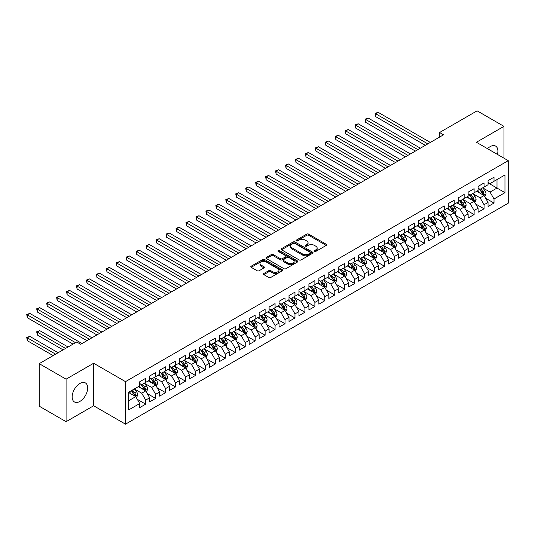 <?xml version="1.0" encoding="UTF-8"?>
<svg xmlns="http://www.w3.org/2000/svg" width="535" height="535" viewBox="0 0 535 535"><rect width="100%" height="100%" fill="white"/><g stroke="black" fill="none" stroke-linecap="round" stroke-linejoin="round"><path stroke-width="0.8" d="M314.513 251.397A0.97 0.555 0 0 0 315.877 251.397L326.256 245.404A1.384 0.796 0 0 0 326.664 244.843A1.384 0.796 0 0 0 326.256 244.281L308.675 234.129A1.384 0.796 0 0 0 306.722 234.129L296.343 240.121A0.97 0.555 0 0 0 296.056 240.516A0.97 0.555 0 0 0 296.343 240.91A0.97 0.555 0 0 0 297.707 240.91L299.052 240.135A4.42 2.555 0 0 1 305.304 240.135L306.769 240.977A4.42 2.555 0 0 1 308.066 242.783A4.42 2.555 0 0 1 306.769 244.589L305.425 245.364A0.97 0.555 0 0 0 305.144 245.759A0.97 0.555 0 0 0 305.425 246.153A0.97 0.555 0 0 0 306.796 246.153L308.14 245.378A4.42 2.555 0 0 1 314.393 245.378L315.857 246.227A4.42 2.555 0 0 1 317.148 248.033A4.42 2.555 0 0 1 315.857 249.832L314.513 250.607A0.97 0.555 0 0 0 314.226 251.002A0.97 0.555 0 0 0 314.513 251.397L314.513 250.607M79.916 401.404A10.981 6.34 120 0 0 87.085 391.734A10.981 6.34 120 0 0 85.406 382.933A10.981 6.34 120 0 0 79.916 383.481A10.981 6.34 120 0 0 72.74 393.151A10.981 6.34 120 0 0 74.425 401.945A10.981 6.34 120 0 0 79.916 401.404M497.443 154.414A10.981 6.34 120 0 0 495.624 146.095A10.981 6.34 120 0 0 490.14 146.637A10.981 6.34 120 0 0 487.512 148.683M263.835 273.492A1.384 0.796 0 0 0 263.434 274.06A1.384 0.796 0 0 0 263.835 274.622L268.771 277.471A1.384 0.796 0 0 0 270.723 277.471L282.253 270.817A1.384 0.796 0 0 0 282.654 270.249A1.384 0.796 0 0 0 282.253 269.687L264.664 259.535A1.384 0.796 0 0 0 262.712 259.535L251.189 266.189A1.384 0.796 0 0 0 250.781 266.751A1.384 0.796 0 0 0 251.189 267.319L257.148 270.757A1.384 0.796 0 0 0 259.1 270.757L264.029 267.908A1.384 0.796 0 0 0 264.437 267.346A1.384 0.796 0 0 0 264.029 266.784L261.08 265.079A3.698 2.133 0 0 1 259.997 263.568A3.698 2.133 0 0 1 262.277 261.595A3.698 2.133 0 0 1 266.303 262.056L277.879 268.744A3.698 2.133 0 0 1 278.962 270.249A3.698 2.133 0 0 1 276.682 272.221A3.698 2.133 0 0 1 272.656 271.76L270.723 270.643A1.384 0.796 0 0 0 268.771 270.643L263.835 273.492L263.835 274.622M66.079 379.168L66.079 421.687L93.645 405.771L93.645 363.252L66.079 379.168L39.209 363.653L76.732 341.992L80.711 344.293L443.562 134.8L439.583 132.506L439.583 137.1M93.645 363.252L125.491 381.642L508.25 160.66L508.25 203.18L125.491 424.161L125.491 381.642M503.97 158.186L503.97 126.354L476.404 142.27L508.25 160.66M503.97 126.354L477.1 110.839L439.583 132.506M299.152 259.93A1.384 0.796 0 0 0 301.105 259.93L312.634 253.276A1.384 0.796 0 0 0 313.035 252.714A1.384 0.796 0 0 0 312.634 252.145L295.046 241.994A1.384 0.796 0 0 0 293.093 241.994L281.564 248.648A1.384 0.796 0 0 0 281.163 249.216A1.384 0.796 0 0 0 281.564 249.778L299.152 259.93M278.581 251.611A0.97 0.555 0 0 1 279.564 251.744L297.42 262.056L285.911 268.697A1.384 0.796 0 0 1 283.958 268.697L266.376 258.545L266.376 257.422A1.384 0.796 0 0 0 265.975 257.984A1.384 0.796 0 0 0 266.376 258.545M266.376 257.422L271.312 254.573A1.384 0.796 0 0 1 273.265 254.573L280.393 258.686A1.384 0.796 0 0 0 282.346 258.686L285.623 256.8A1.384 0.796 0 0 0 286.024 256.238A1.384 0.796 0 0 0 285.623 255.67L278.2 251.383A0.97 0.555 0 0 1 277.912 250.989A0.97 0.555 0 0 1 278.508 250.474A0.97 0.555 0 0 1 279.564 250.594L297.44 260.92A1.384 0.796 0 0 1 297.848 261.481A1.384 0.796 0 0 1 297.44 262.043L297.44 260.92M488.047 182.896L497.002 188.066L497.002 179.559L504.966 174.965L494.019 181.285L494.019 177.205L488.047 180.649L488.047 184.736L484.068 187.029L484.068 182.95L478.096 186.401L478.096 190.48L474.117 192.774L474.117 188.695L468.145 192.145L468.145 196.225L464.159 198.525L464.159 194.446L458.194 197.89L458.194 201.969L454.208 204.27L454.208 200.19L448.236 203.634L448.236 207.714L444.257 210.014L444.257 205.935L438.285 209.379L438.285 213.458L434.306 215.759L434.306 211.679L428.334 215.13L428.334 219.21L424.355 221.503L424.355 217.424L418.383 220.875L418.383 224.954L414.404 227.248L414.404 223.169L408.432 226.619L408.432 230.699L404.453 232.999L404.453 228.92L398.481 232.364L398.481 236.443L394.496 238.744L394.496 234.664L388.524 238.108L388.524 242.188L384.545 244.488L384.545 240.409L378.573 243.853L378.573 247.932L374.594 250.233L374.594 246.153L368.622 249.604L368.622 253.684L364.643 255.977L364.643 251.898L358.671 255.349L358.671 259.428L354.692 261.729L354.692 257.643L348.72 261.093L348.72 265.173L344.741 267.473L344.741 263.394L338.769 266.838L338.769 270.917L334.783 273.218L334.783 269.138L328.818 272.582L328.818 276.662L324.832 278.962L324.832 274.883L318.86 278.334L318.86 282.413L314.881 284.707L314.881 280.628L308.909 284.078L308.909 288.158L304.93 290.451L304.93 286.372L298.958 289.823L298.958 293.902L294.979 296.203L294.979 292.123L289.007 295.567L289.007 299.647L285.028 301.947L285.028 297.868L279.056 301.312L279.056 305.391L275.07 307.692L275.07 303.612L269.105 307.057L269.105 311.136L265.119 313.436L265.119 309.357L259.147 312.808L259.147 316.887L255.168 319.181L255.168 315.102L249.196 318.552L249.196 322.632L245.217 324.926L245.217 320.846L239.245 324.297L239.245 328.376L235.266 330.677L235.266 326.597L229.294 330.041L229.294 334.121L225.315 336.421L225.315 332.342L219.343 335.786L219.343 339.865L215.364 342.166L215.364 338.087L209.392 341.531L209.392 345.617L205.407 347.91L205.407 343.831L199.435 347.282L199.435 351.361L195.456 353.655L195.456 349.576L189.484 353.026L189.484 357.106L185.505 359.406L185.505 355.327L179.533 358.771L179.533 362.85L175.554 365.151L175.554 361.071L169.582 364.516L169.582 368.595L165.603 370.895L165.603 366.816L159.631 370.26L159.631 374.339L155.652 376.64L155.652 372.561L149.68 376.011L149.68 380.091L145.694 382.385L145.694 378.305L139.729 381.756L139.729 385.835L128.781 392.155L128.781 409.85L139.729 403.53L135.743 396.636L128.781 392.616M504.966 174.965L504.966 192.66L494.019 198.98L490.04 192.085L482.824 187.919M485.606 198.204L494.019 203.059L494.019 198.98M494.019 203.059L488.047 206.51L488.047 202.431L484.068 204.724L480.089 197.83L472.873 193.67M475.655 203.955L484.068 208.81L484.068 204.724M484.068 208.81L478.096 212.255L478.096 208.175L474.117 210.476L470.131 203.581L462.915 199.415M465.704 209.7L474.117 214.555L474.117 210.476M474.117 214.555L468.145 217.999L468.145 213.92L464.159 216.22L460.18 209.325L452.964 205.159M455.753 215.445L464.159 220.3L464.159 216.22M464.159 220.3L458.194 223.744L458.194 219.664L454.208 221.965L450.229 215.07L443.013 210.904M445.802 221.189L454.208 226.044L454.208 221.965M454.208 226.044L448.236 229.495L448.236 225.416L444.257 227.709L440.278 220.815L433.062 216.648M435.851 226.934L444.257 231.789L444.257 227.709M444.257 231.789L438.285 235.239L438.285 231.16L434.306 233.454L430.327 226.559L423.111 222.393M425.9 232.678L434.306 237.533L434.306 233.454M434.306 237.533L428.334 240.984L428.334 236.905L424.355 239.205L420.376 232.31L413.16 228.144M415.942 238.429L424.355 243.285L424.355 239.205M424.355 243.285L418.383 246.729L418.383 242.649L414.404 244.95L410.419 238.055L403.203 233.889M405.991 244.174L414.404 249.029L414.404 244.95M414.404 249.029L408.432 252.473L408.432 248.394L404.453 250.694L400.468 243.799L393.252 239.633M396.04 249.919L404.453 254.774L404.453 250.694M404.453 254.774L398.481 258.218L398.481 254.138L394.496 256.439L390.517 249.544L383.301 245.378M386.089 255.663L394.496 260.518L394.496 256.439M394.496 260.518L388.524 263.969L388.524 259.89L384.545 262.183L380.566 255.289L373.35 251.122M376.138 261.408L384.545 266.263L384.545 262.183M384.545 266.263L378.573 269.714L378.573 265.634L374.594 267.928L370.615 261.033L363.399 256.874M366.187 267.152L374.594 272.007L374.594 267.928M374.594 272.007L368.622 275.458L368.622 271.379L364.643 273.679L360.664 266.784L353.448 262.618M356.23 272.903L364.643 277.759L364.643 273.679M364.643 277.759L358.671 281.203L358.671 277.123L354.692 279.424L350.706 272.529L343.497 268.363M346.279 278.648L354.692 283.503L354.692 279.424M354.692 283.503L348.72 286.947L348.72 282.868L344.741 285.168L340.755 278.274L333.539 274.107M336.328 284.393L344.741 289.248L344.741 285.168M344.741 289.248L338.769 292.698L338.769 288.619L334.783 290.913L330.804 284.018L323.588 279.852M326.377 290.137L334.783 294.992L334.783 290.913M334.783 294.992L328.818 298.443L328.818 294.364L324.832 296.657L320.853 289.763L313.637 285.596M316.426 295.882L324.832 300.737L324.832 296.657M324.832 300.737L318.86 304.188L318.86 300.108L314.881 302.409L310.902 295.514L303.686 291.348M306.475 301.633L314.881 306.488L314.881 302.409M314.881 306.488L308.909 309.932L308.909 305.853L304.93 308.153L300.951 301.258L293.735 297.092M296.517 307.378L304.93 312.233L304.93 308.153M304.93 312.233L298.958 315.677L298.958 311.597L294.979 313.898L291 307.003L283.784 302.837M286.566 313.122L294.979 317.977L294.979 313.898M294.979 317.977L289.007 321.421L289.007 317.342L285.028 319.642L281.042 312.748L273.826 308.581M276.615 318.867L285.028 323.722L285.028 319.642M285.028 323.722L279.056 327.173L279.056 323.093L275.07 325.387L271.091 318.492L263.875 314.326M266.664 324.611L275.07 329.466L275.07 325.387M275.07 329.466L269.105 332.917L269.105 328.838L265.119 331.132L261.14 324.237L253.924 320.07M256.713 330.356L265.119 335.211L265.119 331.132M265.119 335.211L259.147 338.662L259.147 334.582L255.168 336.883L251.189 329.988L243.973 325.822M246.762 336.107L255.168 340.962L255.168 336.883M255.168 340.962L249.196 344.406L249.196 340.327L245.217 342.627L241.238 335.733L234.022 331.566M236.811 341.852L245.217 346.707L245.217 342.627M245.217 346.707L239.245 350.151L239.245 346.071L235.266 348.372L231.287 341.477L224.071 337.311M226.853 347.596L235.266 352.451L235.266 348.372M235.266 352.451L229.294 355.902L229.294 351.816L225.315 354.116L221.329 347.222L214.12 343.055M216.902 353.341L225.315 358.196L225.315 354.116M225.315 358.196L219.343 361.647L219.343 357.567L215.364 359.861L211.378 352.966L204.163 348.8M206.951 359.085L215.364 363.94L215.364 359.861M215.364 363.94L209.392 367.391L209.392 363.312L205.407 365.612L201.427 358.711L194.212 354.551M197 364.837L205.407 369.692L205.407 365.612M205.407 369.692L199.435 373.136L199.435 369.056L195.456 371.357L191.476 364.462L184.261 360.296M187.049 370.581L195.456 375.436L195.456 371.357M195.456 375.436L189.484 378.88L189.484 374.801L185.505 377.101L181.525 370.207L174.31 366.04M177.098 376.326L185.505 381.181L185.505 377.101M185.505 381.181L179.533 384.625L179.533 380.545L175.554 382.846L171.575 375.951L164.359 371.785M167.141 382.07L175.554 386.925L175.554 382.846M175.554 386.925L169.582 390.376L169.582 386.297L165.603 388.591L161.624 381.696L154.408 377.529M157.19 387.815L165.603 392.67L165.603 388.591M165.603 392.67L159.631 396.121L159.631 392.041L155.652 394.335L151.666 387.44L144.45 383.274M147.239 393.559L155.652 398.414L155.652 394.335M155.652 398.414L149.68 401.865L149.68 397.786L145.694 400.086L141.715 393.192L134.499 389.025M137.288 399.311L145.694 404.166L145.694 400.086M145.694 404.166L139.729 407.61L139.729 403.53M139.729 383.535L141.715 384.685L145.694 382.385M128.781 400.655L135.743 396.636M149.68 377.79L151.666 378.94L155.652 376.64M141.715 393.192L145.694 390.891L138.331 386.638M149.68 397.786L145.694 390.891M159.631 372.046L161.624 373.196L165.603 370.895M151.666 387.44L155.652 385.146L148.282 380.893M159.631 392.041L155.652 385.146M169.582 366.301L171.575 367.445L175.554 365.151M161.624 381.696L165.603 379.402L158.24 375.149M169.582 386.297L165.603 379.402M179.533 360.55L181.525 361.7L185.505 359.406M171.575 375.951L175.554 373.651L168.191 369.404M179.533 380.545L175.554 373.651M189.484 354.805L191.476 355.956L195.456 353.655M181.525 370.207L185.505 367.906L178.142 363.653M189.484 374.801L185.505 367.906M199.435 349.061L201.427 350.211L205.407 347.91M191.476 364.462L195.456 362.162L188.093 357.908M199.435 369.056L195.456 362.162M209.392 343.316L211.378 344.466L215.364 342.166M201.427 358.711L205.407 356.417L198.044 352.164M209.392 363.312L205.407 356.417M219.343 337.572L221.329 338.722L225.315 336.421M211.378 352.966L215.364 350.672L207.995 346.419M219.343 357.567L215.364 350.672M229.294 331.827L231.287 332.971L235.266 330.677M221.329 347.222L225.315 344.921L217.946 340.675M229.294 351.816L225.315 344.921M239.245 326.076L241.238 327.226L245.217 324.926M231.287 341.477L235.266 339.177L227.903 334.923M239.245 346.071L235.266 339.177M249.196 320.331L251.189 321.481L255.168 319.181M241.238 335.733L245.217 333.432L237.854 329.179M249.196 340.327L245.217 333.432M259.147 314.587L261.14 315.737L265.119 313.436M251.189 329.988L255.168 327.688L247.805 323.434M259.147 334.582L255.168 327.688M269.105 308.842L271.091 309.992L275.07 307.692M261.14 324.237L265.119 321.943L257.756 317.69M269.105 328.838L265.119 321.943M279.056 303.098L281.042 304.241L285.028 301.947M271.091 318.492L275.07 316.198L267.707 311.945M279.056 323.093L275.07 316.198M289.007 297.346L291 298.497L294.979 296.203M281.042 312.748L285.028 310.447L277.658 306.201M289.007 317.342L285.028 310.447M298.958 291.602L300.951 292.752L304.93 290.451M291 307.003L294.979 304.703L287.616 300.449M298.958 311.597L294.979 304.703M308.909 285.857L310.902 287.007L314.881 284.707M300.951 301.258L304.93 298.958L297.567 294.705M308.909 305.853L304.93 298.958M318.86 280.113L320.853 281.263L324.832 278.962M310.902 295.514L314.881 293.213L307.518 288.96M318.86 300.108L314.881 293.213M328.818 274.368L330.804 275.518L334.783 273.218M320.853 289.763L324.832 287.469L317.469 283.216M328.818 294.364L324.832 287.469M338.769 268.623L340.755 269.767L344.741 267.473M330.804 284.018L334.783 281.718L327.42 277.471M338.769 288.619L334.783 281.718M348.72 262.872L350.706 264.022L354.692 261.729M340.755 278.274L344.741 275.973L337.371 271.72M348.72 282.868L344.741 275.973M358.671 257.128L360.664 258.278L364.643 255.977M350.706 272.529L354.692 270.228L347.322 265.975M358.671 277.123L354.692 270.228M368.622 251.383L370.615 252.533L374.594 250.233M360.664 266.784L364.643 264.484L357.28 260.231M368.622 271.379L364.643 264.484M378.573 245.639L380.566 246.789L384.545 244.488M370.615 261.033L374.594 258.739L367.231 254.486M378.573 265.634L374.594 258.739M388.524 239.894L390.517 241.038L394.496 238.744M380.566 255.289L384.545 252.995L377.182 248.742M388.524 259.89L384.545 252.995M398.481 234.143L400.468 235.293L404.453 232.999M390.517 249.544L394.496 247.244L387.133 242.997M398.481 254.138L394.496 247.244M408.432 228.398L410.419 229.548L414.404 227.248M400.468 243.799L404.453 241.499L397.084 237.246M408.432 248.394L404.453 241.499M418.383 222.654L420.376 223.804L424.355 221.503M410.419 238.055L414.404 235.754L407.035 231.501M418.383 242.649L414.404 235.754M428.334 216.909L430.327 218.059L434.306 215.759M420.376 232.31L424.355 230.01L416.992 225.757M428.334 236.905L424.355 230.01M438.285 211.164L440.278 212.315L444.257 210.014M430.327 226.559L434.306 224.265L426.943 220.012M438.285 231.16L434.306 224.265M448.236 205.42L450.229 206.563L454.208 204.27M440.278 220.815L444.257 218.521L436.894 214.267M448.236 225.416L444.257 218.521M458.194 199.669L460.18 200.819L464.159 198.525M450.229 215.07L454.208 212.769L446.845 208.523M458.194 219.664L454.208 212.769M468.145 193.924L470.131 195.074L474.117 192.774M460.18 209.325L464.159 207.025L456.796 202.772M468.145 213.92L464.159 207.025M478.096 188.18L480.089 189.33L484.068 187.029M470.131 203.581L474.117 201.28L466.747 197.027M478.096 208.175L474.117 201.28M488.047 182.435L490.04 183.585L494.019 181.285M480.089 197.83L484.068 195.536L476.705 191.283M488.047 202.431L484.068 195.536M39.209 363.653L39.209 406.172L66.079 421.687M93.645 405.771L125.491 424.161M490.04 192.085L497.002 188.066L504.966 192.66M314.901 251.537L315.857 250.982A4.42 2.555 0 0 0 317.148 249.176L317.148 248.033M308.066 242.783L308.066 243.933A4.42 2.555 0 0 1 306.769 245.739L305.813 246.294M326.243 245.418L308.675 235.28A1.384 0.796 0 0 0 306.722 235.28L296.731 241.044M312.614 253.282L295.046 243.144A1.384 0.796 0 0 0 293.093 243.144L281.584 249.791L281.564 248.648M310.186 253.108A0.97 0.555 0 0 0 310.474 252.714A0.97 0.555 0 0 0 310.186 252.313L294.752 243.405A0.97 0.555 0 0 0 293.387 243.405L291.97 244.221A4.42 2.555 0 0 0 290.679 246.026A4.42 2.555 0 0 0 291.97 247.832L302.522 253.924A4.42 2.555 0 0 0 308.775 253.924L310.186 253.108L310.186 254.252A0.97 0.555 0 0 0 310.474 253.857L310.474 252.714M290.679 246.026L290.679 247.177A4.42 2.555 0 0 0 291.97 248.982L291.97 247.832M310.186 254.252L308.775 255.075A4.42 2.555 0 0 1 302.522 255.075L291.97 248.982M266.397 258.559L271.312 255.723L271.312 254.573M286.024 256.238L286.024 257.382A1.384 0.796 0 0 1 285.623 257.95L282.346 259.836A1.384 0.796 0 0 1 280.393 259.836L273.265 255.723A1.384 0.796 0 0 0 271.312 255.723M287.797 262.959A3.698 2.133 0 0 0 291.822 263.421A3.698 2.133 0 0 0 294.103 261.454A3.698 2.133 0 0 0 293.019 259.943L288.94 257.589A1.384 0.796 0 0 0 286.987 257.589L283.717 259.482A1.384 0.796 0 0 0 283.309 260.043A1.384 0.796 0 0 0 283.717 260.605L287.797 262.959L287.797 264.109A3.698 2.133 0 0 0 291.822 264.571A3.698 2.133 0 0 0 294.103 262.605L294.103 261.454M283.309 260.043L283.309 261.194A1.384 0.796 0 0 0 283.717 261.755L283.717 260.605M287.797 264.109L283.717 261.755M278.962 270.249L278.962 271.399A3.698 2.133 0 0 1 276.682 273.372A3.698 2.133 0 0 1 272.656 272.91L270.723 271.793A1.384 0.796 0 0 0 268.771 271.793L263.855 274.629M259.997 263.568L259.997 264.718A3.698 2.133 0 0 0 261.08 266.223L261.08 265.079M264.016 267.921L261.08 266.223M282.253 269.687L282.253 270.817L264.664 260.685A1.384 0.796 0 0 0 262.712 260.685L251.203 267.326M484.804 196.813L486.034 193.797A3.732 2.153 -120 0 0 484.844 190.62L482.731 187.798M479.36 192.821L477.755 190.674M375.617 139.588L405.443 156.808L355.715 128.099L355.715 125.223L358.203 123.786L410.419 153.933M483.366 195.128L484.021 193.958A3.732 2.153 -120 0 0 482.958 191.717L480.845 188.895M479.634 189.069L482.249 192.553A1.899 1.097 60 0 1 482.59 193.128L484.021 193.958M478.979 188.688L481.761 192.406A3.732 2.153 60 0 1 482.831 194.646L482.904 194.86M427.839 143.882L375.617 113.734L378.105 112.296L430.327 142.444M425.352 145.319L375.617 116.603L375.617 113.734L375.068 113.413L378.105 112.296M375.617 116.603L375.068 113.413M474.853 202.558L476.083 199.542A3.732 2.153 -120 0 0 474.893 196.372L472.779 193.55M469.409 198.565L467.804 196.419M365.666 145.333L395.492 162.553L345.764 133.844L345.764 130.968L348.252 129.53L400.468 159.677M473.415 200.872L474.07 199.702A3.732 2.153 -120 0 0 473 197.462L470.887 194.64M469.683 194.814L472.291 198.298A1.899 1.097 60 0 1 472.639 198.88L474.07 199.702M469.028 194.432L471.81 198.151A3.732 2.153 60 0 1 472.88 200.391L472.953 200.612M464.902 208.302L466.132 205.293A3.732 2.153 -120 0 0 464.942 202.116L462.829 199.294M459.458 204.31L457.853 202.163M355.715 151.077L385.541 168.298L335.813 139.588L335.813 136.713L338.301 135.281L390.517 165.429M463.457 206.617L464.119 205.447A3.732 2.153 -120 0 0 463.049 203.206L460.936 200.384M459.732 200.558L462.34 204.042A1.899 1.097 60 0 1 462.688 204.624L464.119 205.447M459.077 200.184L461.859 203.895A3.732 2.153 60 0 1 462.922 206.142L463.002 206.356M417.888 149.626L365.666 119.479L368.154 118.041L420.376 148.188M415.394 151.064L365.666 122.348L365.666 119.479L365.117 119.165L368.154 118.041M365.666 122.348L365.117 119.165M407.931 155.371L355.166 124.909L358.203 123.786M355.715 128.099L355.166 124.909M454.944 214.047L456.181 211.037A3.732 2.153 -120 0 0 454.991 207.861L452.877 205.039M449.507 210.054L447.902 207.908M345.764 156.829L375.59 174.042L325.862 145.333L325.862 142.464L328.35 141.026L380.566 171.173M453.506 212.368L454.168 211.198A3.732 2.153 -120 0 0 453.098 208.951L450.985 206.129M449.781 206.303L452.389 209.794A1.899 1.097 60 0 1 452.737 210.369L454.168 211.198M449.119 205.928L451.908 209.64A3.732 2.153 60 0 1 452.971 211.887L453.051 212.101M444.993 219.791L446.23 216.782A3.732 2.153 -120 0 0 445.04 213.605L442.926 210.783M439.556 215.799L437.951 213.659M335.813 162.573L365.639 179.793L315.904 151.077L315.904 148.208L318.392 146.771L370.615 176.918M443.555 218.113L444.217 216.942A3.732 2.153 -120 0 0 443.147 214.696L441.034 211.873M439.823 212.054L442.438 215.538A1.899 1.097 60 0 1 442.786 216.113L444.217 216.942M439.168 211.673L441.95 215.384A3.732 2.153 60 0 1 443.02 217.631L443.094 217.845M397.98 161.115L345.215 130.654L348.252 129.53M345.764 133.844L345.215 130.654M388.029 166.86L335.264 136.398L338.301 135.281M335.813 139.588L335.264 136.398M435.042 225.536L436.279 222.527A3.732 2.153 -120 0 0 435.089 219.35L432.969 216.528M429.605 221.55L427.993 219.403M325.862 168.318L355.681 185.538L305.953 156.822L305.953 153.953L308.441 152.515L360.664 182.662M433.604 223.857L434.266 222.687A3.732 2.153 -120 0 0 433.196 220.447L431.083 217.625M429.872 217.798L432.487 221.283A1.899 1.097 60 0 1 432.828 221.858L434.266 222.687M429.217 217.417L431.999 221.136A3.732 2.153 60 0 1 433.069 223.376L433.143 223.59M378.078 172.611L325.313 142.143L328.35 141.026M325.862 145.333L325.313 142.143M425.091 231.287L426.321 228.271A3.732 2.153 -120 0 0 425.131 225.095L423.018 222.272M419.654 227.295L418.042 225.148M315.904 174.062L345.73 191.283L296.002 162.573L296.002 159.697L298.49 158.26L350.706 188.407M423.653 229.602L424.308 228.432A3.732 2.153 -120 0 0 423.245 226.191L421.132 223.369M419.921 223.543L422.536 227.027A1.899 1.097 60 0 1 422.877 227.609L424.308 228.432M419.266 223.162L422.048 226.88A3.732 2.153 60 0 1 423.118 229.12L423.192 229.341M368.127 178.356L315.362 147.887L318.392 146.771M315.904 151.077L315.362 147.887M415.14 237.032L416.37 234.022A3.732 2.153 -120 0 0 415.18 230.846L413.067 228.024M409.696 233.039L408.091 230.893M305.953 179.807L335.779 197.027L286.051 168.318L286.051 165.442L288.539 164.004L340.755 194.158M413.702 235.346L414.358 234.176A3.732 2.153 -120 0 0 413.294 231.936L411.174 229.114M409.97 229.288L412.579 232.772A1.899 1.097 60 0 1 412.926 233.354L414.358 234.176M409.315 228.913L412.097 232.625A3.732 2.153 60 0 1 413.167 234.865L413.241 235.086M405.189 242.776L406.419 239.767A3.732 2.153 -120 0 0 405.229 236.59L403.116 233.768M399.745 238.784L398.14 236.637M296.002 185.551L325.828 202.772L276.1 174.062L276.1 171.187L278.588 169.755L330.804 199.903M403.744 241.098L404.406 239.921A3.732 2.153 -120 0 0 403.337 237.68L401.223 234.858M400.019 235.032L402.628 238.523A1.899 1.097 60 0 1 402.975 239.098L404.406 239.921M399.364 234.658L402.146 238.369A3.732 2.153 60 0 1 403.209 240.616L403.29 240.83M395.231 248.521L396.468 245.511A3.732 2.153 -120 0 0 395.278 242.335L393.165 239.513M389.794 244.528L388.189 242.388M286.051 191.303L315.877 208.523L266.149 179.807L266.149 176.938L268.637 175.5L320.853 205.647M393.793 246.842L394.455 245.672A3.732 2.153 -120 0 0 393.385 243.425L391.272 240.603M390.068 240.783L392.677 244.268A1.899 1.097 60 0 1 393.024 244.843L394.455 245.672M389.413 240.402L392.195 244.114A3.732 2.153 60 0 1 393.258 246.361L393.339 246.575M385.28 254.265L386.517 251.256A3.732 2.153 -120 0 0 385.327 248.079L383.214 245.257M379.843 250.28L378.238 248.133M276.1 197.047L305.926 214.267L256.191 185.551L256.191 182.682L258.679 181.245L310.902 211.392M383.842 252.587L384.505 251.417A3.732 2.153 -120 0 0 383.434 249.17L381.321 246.347M380.111 246.528L382.726 250.012A1.899 1.097 60 0 1 383.073 250.587L384.505 251.417M379.455 246.147L382.244 249.865A3.732 2.153 60 0 1 383.307 252.105L383.381 252.319M375.329 260.017L376.566 257.001A3.732 2.153 -120 0 0 375.376 253.824L373.263 251.002M369.892 256.024L368.281 253.878M266.149 202.792L295.975 220.012L246.24 191.303L246.24 188.427L248.728 186.989L300.951 217.136M373.891 258.331L374.553 257.161A3.732 2.153 -120 0 0 373.483 254.921L371.37 252.099M370.16 252.273L372.775 255.757A1.899 1.097 60 0 1 373.116 256.332L374.553 257.161M369.504 251.891L372.286 255.61A3.732 2.153 60 0 1 373.356 257.85L373.43 258.064M365.378 265.761L366.609 262.745A3.732 2.153 -120 0 0 365.425 259.575L363.305 256.753M359.941 261.769L358.33 259.622M256.191 208.536L286.018 225.757L236.289 197.047L236.289 194.172L238.777 192.734L291 222.881M363.94 264.076L364.596 262.906A3.732 2.153 -120 0 0 363.532 260.665L361.419 257.843M360.209 258.017L362.824 261.501A1.899 1.097 60 0 1 363.165 262.083L364.596 262.906M359.553 257.636L362.335 261.354A3.732 2.153 60 0 1 363.405 263.594L363.479 263.815M355.427 271.506L356.658 268.496A3.732 2.153 -120 0 0 355.467 265.32L353.354 262.498M349.984 267.513L348.379 265.367M246.24 214.281L276.067 231.501L226.338 202.792L226.338 199.916L228.826 198.485L281.042 228.632M353.989 269.821L354.645 268.65A3.732 2.153 -120 0 0 353.582 266.41L351.462 263.588M350.258 263.762L352.866 267.246A1.899 1.097 60 0 1 353.214 267.828L354.645 268.65M349.602 263.387L352.384 267.099A3.732 2.153 60 0 1 353.454 269.339L353.528 269.56M345.476 277.25L346.707 274.241A3.732 2.153 -120 0 0 345.516 271.064L343.403 268.242M340.033 273.258L338.428 271.111M236.289 220.025L266.116 237.246L216.387 208.536L216.387 205.661L218.875 204.23L271.091 234.377M344.032 275.572L344.694 274.401A3.732 2.153 -120 0 0 343.624 272.154L341.511 269.332M340.307 269.506L342.915 272.997A1.899 1.097 60 0 1 343.263 273.572L344.694 274.401M339.651 269.132L342.433 272.843A3.732 2.153 60 0 1 343.503 275.09L343.577 275.304M335.525 282.995L336.756 279.986A3.732 2.153 -120 0 0 335.565 276.809L333.452 273.987M330.082 279.002L328.477 276.862M226.338 225.777L256.165 242.997L206.436 214.281L206.436 211.412L208.924 209.974L261.14 240.121M334.081 281.316L334.743 280.146A3.732 2.153 -120 0 0 333.673 277.899L331.56 275.077M330.356 275.257L332.964 278.742A1.899 1.097 60 0 1 333.312 279.317L334.743 280.146M329.7 274.876L332.482 278.588A3.732 2.153 60 0 1 333.546 280.835L333.626 281.049M325.568 288.739L326.805 285.73A3.732 2.153 -120 0 0 325.614 282.554L323.501 279.731M320.131 284.754L318.526 282.607M216.387 231.521L246.214 248.742L196.485 220.025L196.485 217.156L198.973 215.719L251.189 245.866M324.13 287.061L324.792 285.891A3.732 2.153 -120 0 0 323.722 283.644L321.609 280.822M320.405 281.002L323.013 284.486A1.899 1.097 60 0 1 323.361 285.061L324.792 285.891M319.743 280.621L322.531 284.339A3.732 2.153 60 0 1 323.595 286.579L323.668 286.793M315.617 294.491L316.854 291.475A3.732 2.153 -120 0 0 315.663 288.298L313.55 285.476M310.18 290.498L308.575 288.352M206.436 237.266L236.263 254.486L186.528 225.777L186.528 222.901L189.015 221.463L241.238 251.611M314.179 292.805L314.841 291.635A3.732 2.153 -120 0 0 313.771 289.395L311.658 286.573M310.447 286.747L313.062 290.231A1.899 1.097 60 0 1 313.403 290.806L314.841 291.635M309.792 286.365L312.574 290.084A3.732 2.153 60 0 1 313.644 292.324L313.717 292.545M305.666 300.235L306.903 297.226A3.732 2.153 -120 0 0 305.712 294.049L303.592 291.227M300.229 296.243L298.617 294.096M196.485 243.01L226.305 260.231L176.577 231.521L176.577 228.646L179.064 227.208L231.287 257.362M304.228 298.55L304.883 297.38A3.732 2.153 -120 0 0 303.82 295.139L301.707 292.317M300.496 292.491L303.111 295.975A1.899 1.097 60 0 1 303.452 296.557L304.883 297.38M299.841 292.117L302.623 295.828A3.732 2.153 60 0 1 303.693 298.069L303.766 298.289M295.715 305.98L296.945 302.971A3.732 2.153 -120 0 0 295.755 299.794L293.641 296.972M290.278 301.987L288.666 299.841M186.528 248.755L216.354 265.975L166.626 237.266L166.626 234.39L169.113 232.959L221.329 263.106M294.277 304.301L294.932 303.124A3.732 2.153 -120 0 0 293.869 300.884L291.756 298.062M290.545 298.236L293.16 301.727A1.899 1.097 60 0 1 293.501 302.302L294.932 303.124M289.89 297.861L292.672 301.573A3.732 2.153 60 0 1 293.742 303.82L293.815 304.034M285.764 311.724L286.994 308.715A3.732 2.153 -120 0 0 285.804 305.538L283.69 302.716M280.32 307.732L278.715 305.592M176.577 254.506L206.403 271.72L156.675 243.01L156.675 240.141L159.162 238.704L211.378 268.851M284.326 310.046L284.981 308.876A3.732 2.153 -120 0 0 283.918 306.629L281.798 303.806M280.594 303.987L283.202 307.471A1.899 1.097 60 0 1 283.55 308.046L284.981 308.876M279.939 303.606L282.721 307.317A3.732 2.153 60 0 1 283.791 309.564L283.864 309.778M275.813 317.469L277.043 314.46A3.732 2.153 -120 0 0 275.853 311.283L273.739 308.461M270.369 313.483L268.764 311.337M166.626 260.251L196.452 277.471L146.724 248.755L146.724 245.886L149.212 244.448L201.427 274.595M274.368 315.79L275.03 314.62A3.732 2.153 -120 0 0 273.96 312.373L271.847 309.551M270.643 309.732L273.251 313.216A1.899 1.097 60 0 1 273.599 313.791L275.03 314.62M269.988 309.35L272.77 313.062A3.732 2.153 60 0 1 273.833 315.309L273.913 315.523M265.855 323.214L267.092 320.204A3.732 2.153 -120 0 0 265.902 317.028L263.788 314.205M260.418 319.228L258.813 317.081M156.675 265.995L186.501 283.216L136.773 254.506L136.773 251.631L139.261 250.193L191.476 280.34M264.417 321.535L265.079 320.365A3.732 2.153 -120 0 0 264.009 318.124L261.896 315.302M260.692 315.476L263.3 318.96A1.899 1.097 60 0 1 263.648 319.535L265.079 320.365M260.037 315.095L262.819 318.813A3.732 2.153 60 0 1 263.882 321.053L263.962 321.267M255.904 328.965L257.141 325.949A3.732 2.153 -120 0 0 255.951 322.779L253.837 319.95M250.467 324.972L248.862 322.826M146.724 271.74L176.55 288.96L126.815 260.251L126.815 257.375L129.303 255.937L181.525 286.085M254.466 327.28L255.128 326.109A3.732 2.153 -120 0 0 254.058 323.869L251.945 321.047M250.734 321.221L253.349 324.705A1.899 1.097 60 0 1 253.697 325.287L255.128 326.109M250.079 320.839L252.861 324.558A3.732 2.153 60 0 1 253.931 326.798L254.005 327.019M245.953 334.709L247.19 331.7A3.732 2.153 -120 0 0 246 328.523L243.88 325.701M240.516 330.717L238.904 328.57M136.773 277.484L166.599 294.705L116.864 265.995L116.864 263.12L119.352 261.682L171.575 291.836M244.515 333.024L245.177 331.854A3.732 2.153 -120 0 0 244.107 329.613L241.994 326.791M240.783 326.965L243.398 330.449A1.899 1.097 60 0 1 243.739 331.031L245.177 331.854M240.128 326.591L242.91 330.302A3.732 2.153 60 0 1 243.98 332.543L244.054 332.763M236.002 340.454L237.232 337.445A3.732 2.153 -120 0 0 236.042 334.268L233.929 331.446M230.565 336.462L228.953 334.315M126.815 283.229L156.641 300.449L106.913 271.74L106.913 268.864L109.401 267.433L161.617 297.58M234.564 338.775L235.219 337.605A3.732 2.153 -120 0 0 234.156 335.358L232.043 332.536M230.832 332.71L233.447 336.201A1.899 1.097 60 0 1 233.788 336.776L235.219 337.605M230.177 332.335L232.959 336.047A3.732 2.153 60 0 1 234.029 338.294L234.103 338.508M226.051 346.198L227.281 343.189A3.732 2.153 -120 0 0 226.091 340.013L223.978 337.19M220.607 342.206L219.002 340.066M116.864 288.98L146.69 306.201L96.962 277.484L96.962 274.615L99.45 273.178L151.666 303.325M224.613 344.52L225.268 343.35A3.732 2.153 -120 0 0 224.205 341.103L222.085 338.28M220.881 338.461L223.49 341.945A1.899 1.097 60 0 1 223.837 342.52L225.268 343.35M220.226 338.08L223.008 341.791A3.732 2.153 60 0 1 224.078 344.038L224.152 344.252M216.1 351.943L217.33 348.934A3.732 2.153 -120 0 0 216.14 345.757L214.027 342.935M210.656 347.957L209.051 345.811M106.913 294.725L136.739 311.945L87.011 283.229L87.011 280.36L89.499 278.922L141.715 309.07M214.655 350.264L215.317 349.094A3.732 2.153 -120 0 0 214.247 346.847L212.134 344.025M210.93 344.206L213.539 347.69A1.899 1.097 60 0 1 213.886 348.265L215.317 349.094M210.275 343.824L213.057 347.543A3.732 2.153 60 0 1 214.12 349.783L214.201 349.997M358.176 184.1L305.405 153.639L308.441 152.515M305.953 156.822L305.405 153.639M348.218 189.845L295.454 159.383L298.49 158.26M296.002 162.573L295.454 159.383M338.267 195.589L285.503 165.128L288.539 164.004M286.051 168.318L285.503 165.128M328.316 201.341L275.552 170.872L278.588 169.755M276.1 174.062L275.552 170.872M318.365 207.085L265.601 176.617L268.637 175.5M266.149 179.807L265.601 176.617M308.414 212.83L255.65 182.368L258.679 181.245M256.191 185.551L255.65 182.368M298.463 218.574L245.692 188.113L248.728 186.989M246.24 191.303L245.692 188.113M288.505 224.319L235.741 193.857L238.777 192.734M236.289 197.047L235.741 193.857M278.554 230.063L225.79 199.602L228.826 198.485M226.338 202.792L225.79 199.602M268.603 235.815L215.839 205.346L218.875 204.23M216.387 208.536L215.839 205.346M258.652 241.559L205.888 211.091L208.924 209.974M206.436 214.281L205.888 211.091M248.701 247.304L195.937 216.842L198.973 215.719M196.485 220.025L195.937 216.842M238.75 253.048L185.986 222.587L189.015 221.463M186.528 225.777L185.986 222.587M228.799 258.793L176.028 228.331L179.064 227.208M176.577 231.521L176.028 228.331M218.842 264.537L166.077 234.076L169.113 232.959M166.626 237.266L166.077 234.076M208.891 270.289L156.126 239.82L159.162 238.704M156.675 243.01L156.126 239.82M198.94 276.033L146.175 245.565L149.212 244.448M146.724 248.755L146.175 245.565M188.989 281.778L136.224 251.316L139.261 250.193M136.773 254.506L136.224 251.316M179.038 287.522L126.273 257.061L129.303 255.937M126.815 260.251L126.273 257.061M169.087 293.267L116.316 262.805L119.352 261.682M116.864 265.995L116.316 262.805M159.129 299.018L106.365 268.55L109.401 267.433M106.913 271.74L106.365 268.55M206.149 357.694L207.379 354.678A3.732 2.153 -120 0 0 206.189 351.502L204.076 348.68M200.705 353.702L199.1 351.555M96.962 300.469L126.788 317.69L77.06 288.98L77.06 286.105L79.548 284.667L131.764 314.814M204.704 356.009L205.366 354.839A3.732 2.153 -120 0 0 204.296 352.598L202.183 349.776M200.979 349.95L203.588 353.434A1.899 1.097 60 0 1 203.935 354.01L205.366 354.839M200.324 349.569L203.106 353.287A3.732 2.153 60 0 1 204.169 355.528L204.25 355.742M149.178 304.763L96.414 274.294L99.45 273.178M96.962 277.484L96.414 274.294M196.191 363.439L197.428 360.423A3.732 2.153 -120 0 0 196.238 357.253L194.125 354.431M190.754 359.446L189.149 357.3M87.011 306.214L116.837 323.434L67.102 294.725L67.102 291.849L69.597 290.411L121.813 320.559M194.753 361.754L195.415 360.583A3.732 2.153 -120 0 0 194.345 358.343L192.232 355.521M191.028 355.695L193.637 359.179A1.899 1.097 60 0 1 193.984 359.761L195.415 360.583M190.366 355.314L193.155 359.032A3.732 2.153 60 0 1 194.218 361.272L194.292 361.493M139.227 310.507L86.463 280.046L89.499 278.922M87.011 283.229L86.463 280.046M186.24 369.183L187.477 366.174A3.732 2.153 -120 0 0 186.287 362.997L184.174 360.175M180.803 365.191L179.192 363.044M77.06 311.959L106.886 329.179L57.151 300.469L57.151 297.594L59.639 296.163L111.862 326.31M184.802 367.498L185.464 366.328A3.732 2.153 -120 0 0 184.394 364.088L182.281 361.265M181.071 361.439L183.686 364.93A1.899 1.097 60 0 1 184.027 365.505L185.464 366.328M180.415 361.065L183.197 364.776A3.732 2.153 60 0 1 184.267 367.023L184.341 367.237M129.276 316.252L76.512 285.79L79.548 284.667M77.06 288.98L76.512 285.79M176.289 374.928L177.526 371.919A3.732 2.153 -120 0 0 176.336 368.742L174.216 365.92M170.852 370.936L169.241 368.796M67.102 317.71L96.929 334.923L47.2 306.214L47.2 303.345L49.688 301.907L101.911 332.054M174.851 373.249L175.507 372.079A3.732 2.153 -120 0 0 174.443 369.832L172.33 367.01M171.12 367.184L173.735 370.675A1.899 1.097 60 0 1 174.076 371.25L175.507 372.079M170.464 366.809L173.246 370.521A3.732 2.153 60 0 1 174.316 372.768L174.39 372.982M119.325 321.996L66.561 291.535L69.597 290.411M67.102 294.725L66.561 291.535M166.338 380.673L167.569 377.663A3.732 2.153 -120 0 0 166.378 374.487L164.265 371.664M160.895 376.68L159.29 374.54M57.151 323.454L86.978 340.675L37.249 311.959L37.249 309.09L39.737 307.652L91.953 337.799M164.9 378.994L165.556 377.824A3.732 2.153 -120 0 0 164.492 375.577L162.373 372.755M161.169 372.935L163.784 376.419A1.899 1.097 60 0 1 164.125 376.994L165.556 377.824M160.513 372.554L163.295 376.265A3.732 2.153 60 0 1 164.365 378.512L164.439 378.726M109.374 327.741L56.603 297.279L59.639 296.163M57.151 300.469L56.603 297.279M156.387 386.417L157.618 383.408A3.732 2.153 -120 0 0 156.427 380.231L154.314 377.409M150.944 382.431L149.339 380.285M47.2 329.199L73.048 344.119L27.298 317.703L27.298 314.834L29.786 313.396L82.002 343.544M154.949 384.739L155.605 383.568A3.732 2.153 -120 0 0 154.535 381.328L152.421 378.506M151.218 378.68L153.826 382.164A1.899 1.097 60 0 1 154.174 382.739L155.605 383.568M150.562 378.298L153.344 382.017A3.732 2.153 60 0 1 154.414 384.257L154.488 384.471M99.423 333.492L46.652 303.024L49.688 301.907M47.2 306.214L46.652 303.024M146.436 392.168L147.667 389.152A3.732 2.153 -120 0 0 146.476 385.976L144.363 383.154M140.993 388.176L139.388 386.029M68.072 346.994L39.737 330.637L37.249 332.068L37.249 334.943L63.097 349.863M144.992 390.483L145.654 389.313A3.732 2.153 -120 0 0 144.584 387.072L142.47 384.25M141.267 384.424L143.875 387.908A1.899 1.097 60 0 1 144.223 388.49L145.654 389.313M140.611 384.043L143.393 387.761A3.732 2.153 60 0 1 144.457 390.002L144.537 390.222M37.249 334.943L36.701 331.753L65.584 348.432M36.701 331.753L39.737 330.637M89.465 339.237L36.701 308.769L39.737 307.652M37.249 311.959L36.701 308.769M136.478 397.913L137.716 394.904A3.732 2.153 -120 0 0 136.525 391.727L134.412 388.905M131.042 393.92L129.437 391.774M58.121 352.739L29.786 336.381L27.298 337.819L27.298 340.688L53.146 355.614M135.041 396.228L135.703 395.057A3.732 2.153 -120 0 0 134.633 392.817L132.519 389.995M131.583 390.537L133.924 393.653A1.899 1.097 60 0 1 134.272 394.235L135.703 395.057M131.322 390.684L133.442 393.506A3.732 2.153 60 0 1 134.506 395.746L134.586 395.967M27.298 340.688L26.75 337.498L55.633 354.177M26.75 337.498L29.786 336.381M75.535 342.681L26.75 314.52L29.786 313.396M27.298 317.703L26.75 314.52M315.857 250.982L315.857 249.832M305.425 246.153L305.425 245.364M306.769 245.739L306.769 244.589M296.343 240.91L296.343 240.121M306.722 235.28L306.722 234.129M308.675 235.28L308.675 234.129M326.256 245.404L326.256 244.281M293.093 243.144L293.093 241.994M295.046 243.144L295.046 241.994M312.634 253.276L312.634 252.145M302.522 255.075L302.522 253.924M308.775 255.075L308.775 253.924M273.265 255.723L273.265 254.573M280.393 259.836L280.393 258.686M282.346 259.836L282.346 258.686M285.623 257.95L285.623 256.8M279.564 251.744L279.564 250.594M268.771 271.793L268.771 270.643M270.723 271.793L270.723 270.643M272.656 272.91L272.656 271.76M264.029 267.908L264.029 266.784M251.189 267.319L251.189 266.189M262.712 260.685L262.712 259.535M264.664 260.685L264.664 259.535M483.6 195.262L486.014 193.871M482.958 191.717L484.844 190.62M480.203 193.302L481.761 192.406M473.649 201.013L476.063 199.615M473 197.462L474.893 196.372M470.252 199.047L471.81 198.151M463.698 206.757L466.105 205.36M463.049 203.206L464.942 202.116M460.301 204.798L461.859 203.895M453.74 212.502L456.154 211.111M453.098 208.951L454.991 207.861M450.35 210.543L451.908 209.64M443.789 218.247L446.203 216.856M443.147 214.696L445.04 213.605M440.392 216.287L441.95 215.384M433.838 223.991L436.252 222.6M433.196 220.447L435.089 219.35M430.441 222.032L431.999 221.136M423.887 229.736L426.301 228.345M423.245 226.191L425.131 225.095M420.49 227.776L422.048 226.88M413.936 235.487L416.35 234.089M413.294 231.936L415.18 230.846M410.539 233.527L412.097 232.625M403.985 241.232L406.393 239.834M403.337 237.68L405.229 236.59M400.588 239.272L402.146 238.369M394.028 246.976L396.442 245.585M393.385 243.425L395.278 242.335M390.637 245.017L392.195 244.114M384.077 252.721L386.491 251.33M383.434 249.17L385.327 248.079M380.679 250.761L382.244 249.865M374.125 258.465L376.54 257.074M373.483 254.921L375.376 253.824M370.728 256.506L372.286 255.61M364.174 264.216L366.589 262.819M363.532 260.665L365.425 259.575M360.777 262.25L362.335 261.354M354.223 269.961L356.638 268.563M353.582 266.41L355.467 265.32M350.826 268.002L352.384 267.099M344.272 275.706L346.687 274.315M343.624 272.154L345.516 271.064M340.875 273.746L342.433 272.843M334.315 281.45L336.729 280.059M333.673 277.899L335.565 276.809M330.924 279.491L332.482 278.588M324.364 287.195L326.778 285.804M323.722 283.644L325.614 282.554M320.973 285.235L322.531 284.339M314.413 292.939L316.827 291.548M313.771 289.395L315.663 288.298M311.016 290.98L312.574 290.084M304.462 298.69L306.876 297.293M303.82 295.139L305.712 294.049M301.065 296.724L302.623 295.828M294.511 304.435L296.925 303.037M293.869 300.884L295.755 299.794M291.114 302.476L292.672 301.573M284.56 310.18L286.974 308.789M283.918 306.629L285.804 305.538M281.163 308.22L282.721 307.317M274.609 315.924L277.016 314.533M273.96 312.373L275.853 311.283M271.212 313.965L272.77 313.062M264.651 321.669L267.065 320.278M264.009 318.124L265.902 317.028M261.261 319.709L262.819 318.813M254.7 327.42L257.114 326.022M254.058 323.869L255.951 322.779M251.303 325.454L252.861 324.558M244.749 333.165L247.163 331.767M244.107 329.613L246 328.523M241.352 331.205L242.91 330.302M234.798 338.909L237.212 337.518M234.156 335.358L236.042 334.268M231.401 336.95L232.959 336.047M224.847 344.654L227.261 343.263M224.205 341.103L226.091 340.013M221.45 342.694L223.008 341.791M214.896 350.398L217.304 349.007M214.247 346.847L216.14 345.757M211.499 348.439L213.057 347.543M204.938 356.143L207.353 354.752M204.296 352.598L206.189 351.502M201.548 354.183L203.106 353.287M194.987 361.894L197.402 360.496M194.345 358.343L196.238 357.253M191.597 359.928L193.155 359.032M185.036 367.639L187.451 366.241M184.394 364.088L186.287 362.997M181.639 365.679L183.197 364.776M175.085 373.383L177.5 371.992M174.443 369.832L176.336 368.742M171.688 371.424L173.246 370.521M165.134 379.128L167.549 377.737M164.492 375.577L166.378 374.487M161.737 377.168L163.295 376.265M155.183 384.872L157.598 383.481M154.535 381.328L156.427 380.231M151.786 382.913L153.344 382.017M145.232 390.624L147.64 389.226M144.584 387.072L146.476 385.976M141.835 388.657L143.393 387.761M135.275 396.368L137.689 394.97M134.633 392.817L136.525 391.727M131.884 394.409L133.442 393.506"/></g></svg>
